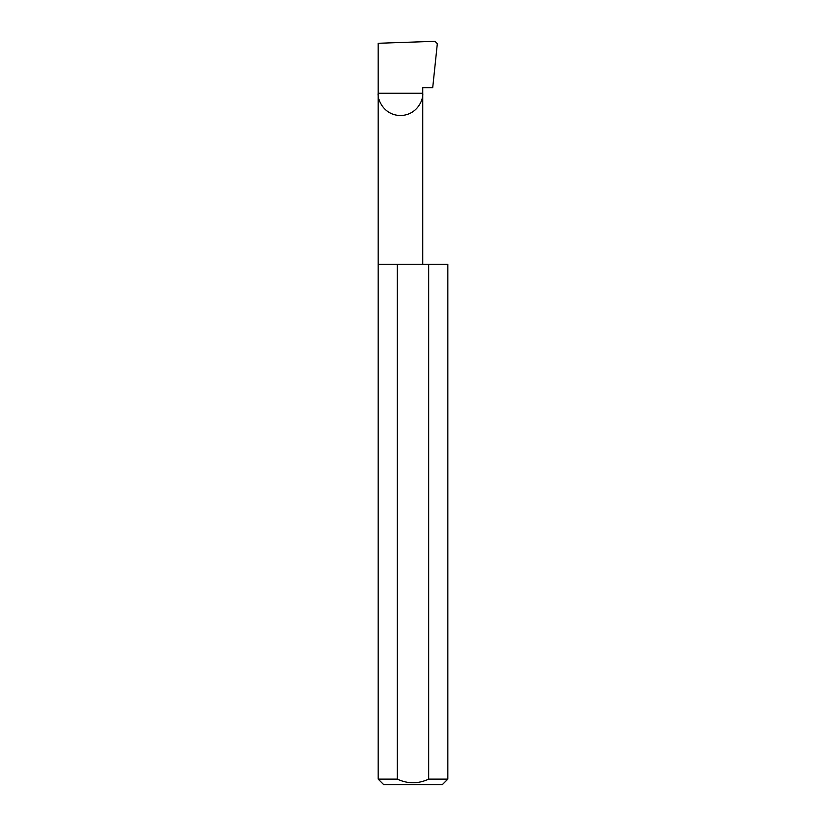 <?xml version="1.0" encoding="UTF-8"?>
<svg xmlns="http://www.w3.org/2000/svg" width="826" height="826" viewBox="0 0 826 826"><rect width="100%" height="100%" fill="white"/><g stroke="black" fill="none" stroke-linecap="round" stroke-linejoin="round"><path stroke-width="1.24" d="M447.847 779.125L428.663 779.125L428.663 264.258L447.847 264.258L447.847 779.125L442.271 784.7L383.729 784.7L378.153 779.125L378.153 93.255L422.726 93.255C423.614 99.77 416.934 115.237 400.434 115.537C383.935 115.237 377.255 99.77 378.153 93.255L378.153 43.282L434.982 41.3L437.326 43.695L432.71 87.68L422.726 87.68L422.726 264.258M428.663 779.125C418.235 783.988 407.786 783.988 397.337 779.125L378.153 779.125M397.337 779.125L397.337 264.258L378.153 264.258M397.337 264.258L428.663 264.258"/></g></svg>
